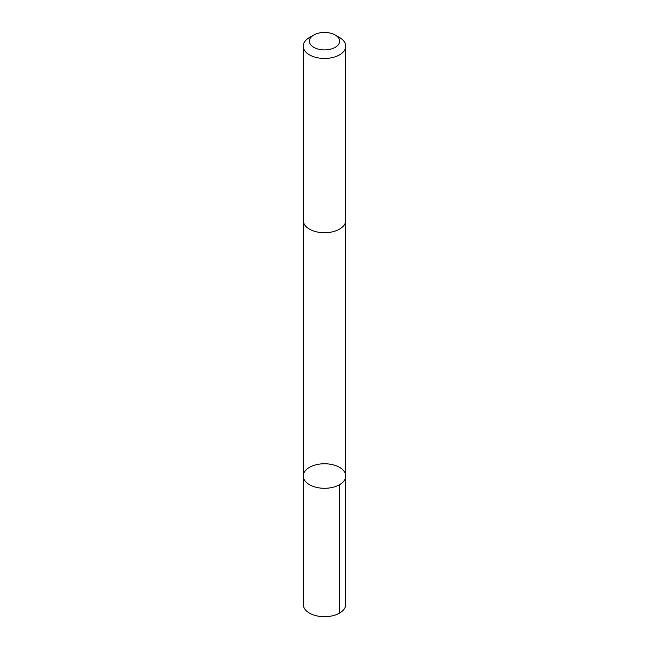 <?xml version="1.0" encoding="UTF-8"?>
<svg xmlns="http://www.w3.org/2000/svg" width="649" height="649" viewBox="0 0 649 649"><rect width="100%" height="100%" fill="white"/><g stroke="black" fill="none" stroke-linecap="round" stroke-linejoin="round"><path stroke-width="0.97" d="M344.724 479.806A21.255 12.266 180 0 1 321.19 488.145A21.255 12.266 180 0 1 303.245 476.025A21.255 12.266 180 0 1 324.5 463.759A21.255 12.266 180 0 1 345.755 476.025A21.255 12.266 180 0 1 344.724 479.806A21.255 12.266 180 0 1 321.19 488.145A21.255 12.266 180 0 1 303.245 476.025L303.245 604.43A21.255 12.274 0 0 0 321.19 616.55A21.255 12.274 0 0 0 344.724 608.202A21.255 12.274 0 0 0 345.755 604.43L345.755 476.025A21.255 12.266 180 0 1 344.724 479.806M313.808 35.005L309.468 37.512A21.255 12.274 0 0 0 304.276 42.412A21.255 12.274 0 0 0 303.245 46.193L303.245 220.449A21.255 12.274 0 0 0 324.5 232.723A21.255 12.274 0 0 0 345.755 220.449L345.755 46.193A21.255 12.274 0 0 0 339.532 37.512L335.192 35.005A15.122 8.729 0 0 0 313.808 35.005A15.122 8.729 0 0 0 310.117 38.494A15.122 8.729 0 0 0 317.645 48.959A15.122 8.729 0 0 0 336.734 46.306A15.122 8.729 0 0 0 335.192 35.005M303.245 46.193A21.255 12.274 0 0 0 324.5 58.459A21.255 12.274 0 0 0 345.755 46.193M339.524 484.706L339.532 613.102M303.253 220.765L303.245 476.025M345.747 220.765L345.755 476.025"/></g></svg>
